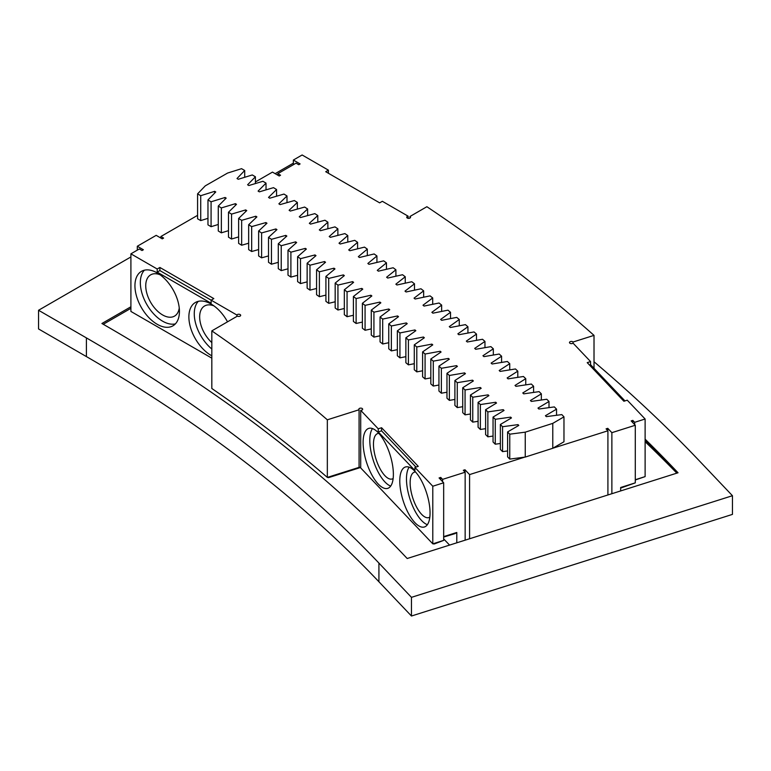 <?xml version="1.0" encoding="UTF-8"?>
<svg xmlns="http://www.w3.org/2000/svg" width="771" height="771" viewBox="0 0 771 771"><rect width="100%" height="100%" fill="white"/><g stroke="black" fill="none" stroke-linecap="round" stroke-linejoin="round"><path stroke-width="1.16" d="M205.279 185.85L227.609 173.051L241.574 168.676L244.706 170.497L237.005 178.525A1922.392 1109.883 180 0 1 238.268 179.267L252.3 174.95L255.413 176.79L247.607 184.78A1922.392 1109.883 180 0 1 248.85 185.532L262.94 181.281L266.024 183.132L258.102 191.092A1922.392 1109.883 180 0 1 259.355 191.844L273.493 187.652L276.558 189.521L268.53 197.434A1922.392 1109.883 180 0 1 269.763 198.205L283.969 194.07L286.995 195.95L278.871 203.833A1922.392 1109.883 180 0 1 280.085 204.604L294.349 200.547L297.355 202.436L289.115 210.281A1922.392 1109.883 180 0 1 290.32 211.061L304.632 207.062L307.619 208.97L299.264 216.776A1922.392 1109.883 180 0 1 300.468 217.557L314.838 213.625L317.797 215.543L309.335 223.32A1922.392 1109.883 180 0 1 310.53 224.101L324.948 220.236L327.877 222.173L319.31 229.903A1922.392 1109.883 180 0 1 320.495 230.693L334.971 226.886L337.871 228.833L329.207 236.533A1922.392 1109.883 180 0 1 330.374 237.323L344.897 233.594L347.779 235.55L339.009 243.202A1922.392 1109.883 180 0 1 340.165 244.002L354.737 240.34L357.59 242.306L348.704 249.929A1922.392 1109.883 180 0 1 349.861 250.729L364.481 247.125L367.304 249.11L358.332 256.685A1922.392 1109.883 180 0 1 359.469 257.495L374.137 253.958L376.932 255.962L367.854 263.489A1922.392 1109.883 180 0 1 368.972 264.308L383.698 260.839L386.464 262.853L377.279 270.342A1922.392 1109.883 180 0 1 378.397 271.161L393.162 267.759L395.899 269.783L386.618 277.232A1922.392 1109.883 180 0 1 387.717 278.061L402.529 274.727L405.247 276.76L395.86 284.171A1922.392 1109.883 180 0 1 396.949 285L411.81 281.733L414.49 283.786L405.006 291.139A1922.392 1109.883 180 0 1 406.086 291.978L420.985 288.788L423.645 290.84L414.046 298.165A1922.392 1109.883 180 0 1 415.126 299.003L430.064 295.871L432.695 297.943L423.009 305.22A1922.392 1109.883 180 0 1 424.069 306.068L439.056 303.003L441.648 305.094L431.866 312.322A1922.392 1109.883 180 0 1 432.907 313.171L447.941 310.173L450.515 312.274L440.626 319.464A1922.392 1109.883 180 0 1 441.658 320.312L456.731 317.392L459.275 319.502L449.281 326.644A1922.392 1109.883 180 0 1 450.312 327.502L465.424 324.639L467.93 326.759L457.849 333.862A1922.392 1109.883 180 0 1 458.861 334.72L474.011 331.935L476.497 334.065L466.32 341.11A1922.392 1109.883 180 0 1 467.322 341.987L482.501 339.269L484.959 341.408L474.695 348.405A1922.392 1109.883 180 0 1 475.668 349.282L490.896 346.632L493.324 348.791L482.945 355.749A1922.392 1109.883 180 0 1 483.928 356.626L499.184 354.043L501.584 356.202L491.127 363.112A1922.392 1109.883 180 0 1 492.081 363.999L507.376 361.483L509.737 363.661L499.194 370.523A1922.392 1109.883 180 0 1 500.138 371.41L515.462 368.962L517.794 371.15L507.145 377.963A1922.392 1109.883 180 0 1 508.089 378.86L523.442 376.489L525.755 378.677L515.018 385.442A1922.392 1109.883 180 0 1 515.934 386.338L531.325 384.035L533.599 386.242L522.777 392.959A1922.392 1109.883 180 0 1 523.682 393.856L539.102 391.629L541.348 393.846L530.419 400.515A1922.392 1109.883 180 0 1 531.325 401.412L546.784 399.253L549 401.479L537.985 408.09A1922.392 1109.883 180 0 1 538.871 409.006L554.349 406.915L556.537 409.15L545.434 415.714A1922.392 1109.883 180 0 1 546.302 416.629L561.818 414.605L563.967 416.851L552.778 423.366L525.253 432.165L509.756 434.179L507.597 431.933L518.787 425.428A1890.935 1091.726 180 0 0 518.016 424.638L502.557 426.72L500.369 424.484L511.462 417.93A1890.935 1091.726 180 0 0 510.691 417.14L495.261 419.299L493.045 417.072L504.051 410.461A1890.935 1091.726 180 0 0 503.261 409.68L487.86 411.907L485.614 409.69L496.524 403.031A1890.935 1091.726 180 0 0 495.734 402.25L480.362 404.553L478.087 402.346L488.91 395.639A1890.935 1091.726 180 0 0 488.101 394.858L472.758 397.229L470.455 395.031L481.181 388.276A1890.935 1091.726 180 0 0 480.372 387.505L465.058 389.943L462.725 387.755L473.365 380.951A1890.935 1091.726 180 0 0 472.536 380.18L457.261 382.686L454.9 380.508L465.443 373.656A1890.935 1091.726 180 0 0 464.605 372.894L449.368 375.467L446.968 373.309L457.415 366.408A1890.935 1091.726 180 0 0 456.567 365.647L441.369 368.287L438.94 366.138L449.3 359.19A1890.935 1091.726 180 0 0 448.443 358.428L433.273 361.146L430.825 358.997L441.079 352.01A1890.935 1091.726 180 0 0 440.212 351.258L425.081 354.034L422.604 351.904L432.762 344.868A1890.935 1091.726 180 0 0 431.885 344.117L416.793 346.969L414.287 344.849L424.349 337.756A1890.935 1091.726 180 0 0 423.462 337.014L408.408 339.934L405.874 337.823L415.839 330.692A1890.935 1091.726 180 0 0 414.943 329.949L399.927 332.947L397.364 330.846L407.233 323.666A1890.935 1091.726 180 0 0 406.327 322.933L391.36 325.988L388.757 323.907L398.53 316.679A1890.935 1091.726 180 0 0 397.614 315.946L382.686 319.069L380.055 316.997L389.731 309.73A1890.935 1091.726 180 0 0 388.806 309.007L373.925 312.197L371.265 310.135L380.845 302.82A1890.935 1091.726 180 0 0 379.901 302.097L365.069 305.364L362.38 303.311L371.853 295.958A1890.935 1091.726 180 0 0 370.909 295.235L356.115 298.57L353.397 296.527L362.775 289.135A1890.935 1091.726 180 0 0 361.821 288.421L347.066 291.814L344.329 289.79L353.61 282.35A1890.935 1091.726 180 0 0 352.636 281.637L337.939 285.097L335.173 283.092L344.338 275.604A1890.935 1091.726 180 0 0 343.365 274.9L328.706 278.427L325.911 276.432L334.98 268.906A1890.935 1091.726 180 0 0 333.997 268.202L319.387 271.797L316.573 269.811L325.535 262.246A1890.935 1091.726 180 0 0 324.543 261.552L309.981 265.214L307.137 263.239L315.994 255.635A1890.935 1091.726 180 0 0 314.992 254.941L300.488 258.671L297.616 256.714L306.366 249.062A1890.935 1091.726 180 0 0 305.355 248.378L290.898 252.175L287.997 250.228L296.652 242.537A1890.935 1091.726 180 0 0 295.63 241.853L281.222 245.718L278.292 243.781L286.851 236.061A1890.935 1091.726 180 0 0 285.81 235.377L271.459 239.309L268.51 237.381L276.953 229.623A1890.935 1091.726 180 0 0 275.902 228.948L261.61 232.938L258.632 231.03L266.968 223.233A1890.935 1091.726 180 0 0 265.918 222.559L251.674 226.616L248.667 224.718L256.897 216.882A1890.935 1091.726 180 0 0 255.837 216.217L241.651 220.342L238.624 218.463L246.749 210.579A1890.935 1091.726 180 0 0 245.67 209.924L231.541 214.107L228.486 212.247L236.504 204.334A1890.935 1091.726 180 0 0 235.425 203.679L221.354 207.919L218.27 206.069L226.173 198.128A1890.935 1091.726 180 0 0 225.084 197.472L211.081 201.79L207.968 199.949L215.764 191.96A1890.935 1091.726 180 0 0 214.666 191.324L200.72 195.699L197.578 193.868L205.279 185.85M255.413 181.956L272.462 172.106L279.208 176L280.557 175.219L277.859 173.658L296.064 163.153L298.753 164.715L300.102 163.934L293.365 160.04L302.126 154.981L328.417 170.16L328.417 173.273M160.898 238.075L160.898 236.514L197.578 215.34M207.968 218.328L200.72 220.602L197.578 218.781L197.578 193.868M408.138 218.318L408.138 216.188L382.349 201.298L379.65 202.85L325.719 171.711L328.417 170.16M408.138 216.188A1.908 1.099 0 0 0 406.731 217.249A1.908 1.099 0 0 0 408.64 218.357A1.908 1.099 0 0 0 410.538 217.249A1.908 1.099 0 0 0 409.979 216.478L426.883 206.715A2058.242 1188.313 180 0 1 594.017 335.375L573.065 342.016A1.908 1.099 0 0 0 570.916 341.476A1.908 1.099 0 0 0 569.49 342.536A1.908 1.099 0 0 0 570.877 343.596A1.908 1.099 0 0 0 573.026 343.114L590.567 361.58L587.223 362.64L623.893 401.248L627.237 400.188L645.115 419.01L634.668 422.315L632.827 420.388L631.16 420.918L635.285 425.255L611.875 432.666L607.75 428.329L606.083 428.859L607.914 430.787L552.903 448.202L563.967 441.764L563.967 416.851M244.706 177.291L244.706 170.497M211.823 330.884A1755.085 1013.287 180 0 1 327.338 419.81L327.338 477.413A1755.085 1013.287 180 0 0 211.823 388.488L211.823 330.884L237.41 316.11A1.908 1.099 0 0 0 239.492 316.341A1.908 1.099 0 0 0 240.668 315.329A1.908 1.099 0 0 0 239.01 314.24A1.908 1.099 0 0 0 236.919 315.04L211.119 300.15L213.818 298.589L159.886 267.46L159.886 270.573L211.119 300.15L211.119 303.263L157.197 272.124L159.886 270.573M211.823 358.149L130.906 311.436L130.906 253.832L157.197 269.012L159.886 267.46M130.906 253.832L139.329 248.975L142.028 250.527L143.377 249.746L137.305 246.248L156.185 235.348L162.247 238.856L163.597 238.075L160.898 236.514M207.968 199.949L207.968 224.853L211.081 226.693L211.081 201.79M218.27 224.477L211.081 226.693M218.27 206.069L218.27 230.982L221.354 232.832L221.354 207.919M228.486 230.674L221.354 232.832M228.486 212.247L228.486 237.15L231.541 239.02L231.541 214.107M238.624 236.919L231.541 239.02M238.624 218.463L238.624 243.366L241.651 245.245L241.651 220.342M248.667 243.212L241.651 245.245M248.667 224.718L248.667 249.631L251.674 251.519L251.674 226.616M258.632 249.544L251.674 251.519M258.632 231.03L258.632 255.943L261.61 257.842L261.61 232.938M268.51 255.924L261.61 257.842M268.51 237.381L268.51 262.294L271.459 264.212L271.459 239.309M278.292 262.342L271.459 264.212M278.292 243.781L278.292 268.694L281.222 270.621L281.222 245.718M287.997 268.809L281.222 270.621M287.997 250.228L287.997 275.131L290.898 277.078L290.898 252.175M297.616 275.314L290.898 277.078M297.616 256.714L297.616 281.617L300.488 283.583L300.488 258.671M307.137 281.868L300.488 283.583M307.137 263.239L307.137 288.152L309.981 290.127L309.981 265.214M316.573 288.47L309.981 290.127M316.573 269.811L316.573 294.724L319.387 296.71L319.387 271.797M325.911 295.1L319.387 296.71M325.911 276.432L325.911 301.336L328.706 303.34L328.706 278.427M335.173 301.779L328.706 303.34M335.173 283.092L335.173 307.995L337.939 310.009L337.939 285.097M344.329 308.506L337.939 310.009M344.329 289.79L344.329 314.693L347.066 316.717L347.066 291.814M353.397 315.262L347.066 316.717M353.397 296.527L353.397 321.44L356.115 323.473L356.115 298.57M362.38 322.066L356.115 323.473M362.38 303.311L362.38 328.224L365.069 330.267L365.069 305.364M371.265 328.909L365.069 330.267M371.265 310.135L371.265 335.048L373.925 337.11L373.925 312.197M380.055 335.79L373.925 337.11M380.055 316.997L380.055 341.91L382.686 343.982L382.686 319.069M388.757 342.71L382.686 343.982M388.757 323.907L388.757 348.81L391.36 350.892L391.36 325.988M397.364 349.668L391.36 350.892M397.364 330.846L397.364 355.759L399.927 357.85L399.927 332.947M405.874 356.665L399.927 357.85M405.874 337.823L405.874 362.736L408.408 364.847L408.408 339.934M414.287 363.7L408.408 364.847M414.287 344.849L414.287 369.752L416.793 371.873L416.793 346.969M422.604 370.784L416.793 371.873M422.604 351.904L422.604 376.817L425.081 378.947L425.081 354.034M430.825 377.886L425.081 378.947M430.825 358.997L430.825 383.91L433.273 386.049L433.273 361.146M438.94 385.037L433.273 386.049M438.94 366.138L438.94 391.042L441.369 393.2L441.369 368.287M446.968 392.227L441.369 393.2M446.968 373.309L446.968 398.212L449.368 400.38L449.368 375.467M454.9 399.445L449.368 400.38M454.9 380.508L454.9 405.421L457.261 407.599L457.261 382.686M462.725 406.702L457.261 407.599M462.725 387.755L462.725 412.658L465.058 414.846L465.058 389.943M470.455 413.988L465.058 414.846M470.455 395.031L470.455 419.935L472.758 422.132L472.758 397.229M478.087 421.313L472.758 422.132M478.087 402.346L478.087 427.25L480.362 429.457L480.362 404.553M485.614 428.676L480.362 429.457M485.614 409.69L485.614 434.593L487.86 436.82L487.86 411.907M493.045 436.068L487.86 436.82M493.045 417.072L493.045 441.976L495.261 444.202L495.261 419.299M500.369 443.489L495.261 444.202M500.369 424.484L500.369 449.397L502.557 451.633L502.557 426.72M507.597 450.948L502.557 451.633M507.597 431.933L507.597 456.837L509.756 459.092L509.756 434.179M525.253 432.165L525.253 457.068L509.756 459.092M524.646 457.155L469.578 474.589L464.99 469.761L463.323 470.291L465.154 472.218L442.583 479.369L440.752 477.432L439.075 477.962L443.662 482.791L432.791 486.231L414.914 467.409L414.914 470.522L378.243 431.914L378.243 428.801L360.703 410.336A1.908 1.099 0 0 0 362.649 409.237A1.908 1.099 0 0 0 360.751 408.129A1.908 1.099 0 0 0 358.843 409.237A1.908 1.099 0 0 0 359.074 409.758L327.338 419.81M378.243 428.801L381.587 427.741L418.258 466.349L414.914 467.409M200.72 220.602L200.72 195.699M214.666 191.324L214.666 193.087M225.084 197.472L225.084 199.217M235.425 203.679L235.425 205.394M245.67 209.924L245.67 211.62M255.837 216.217L255.837 217.894M265.918 222.559L265.918 224.216M275.902 228.948L275.902 230.577M285.81 235.377L285.81 236.996M295.63 241.853L295.63 243.453M305.355 248.378L305.355 249.949M314.992 254.941L314.992 256.502M324.543 261.552L324.543 263.094M333.997 268.202L333.997 269.725M343.365 274.9L343.365 276.404M352.636 281.637L352.636 283.13M361.821 288.421L361.821 289.886M370.909 295.235L370.909 296.69M379.901 302.097L379.901 303.543M388.806 309.007L388.806 310.434M397.614 315.946L397.614 317.363M406.327 322.933L406.327 324.331M414.943 329.949L414.943 331.337M423.462 337.014L423.462 338.382M431.885 344.117L431.885 345.475M440.212 351.258L440.212 352.598M448.443 358.428L448.443 359.758M456.567 365.647L456.567 366.967M464.605 372.894L464.605 374.205M472.536 380.18L472.536 381.481M480.372 387.505L480.372 388.786M488.101 394.858L488.101 396.14M495.734 402.25L495.734 403.522M503.261 409.68L503.261 410.933M510.691 417.14L510.691 418.383M518.016 424.638L518.016 425.871M525.253 457.068L552.778 448.279L552.778 423.366M556.537 415.29L556.537 409.15M549 407.637L549 401.479M541.348 400.014L541.348 393.846M533.599 392.42L533.599 386.242M525.755 384.874L525.755 378.677M517.794 377.356L517.794 371.15M509.737 369.878L509.737 363.661M501.584 362.437L501.584 356.202M493.324 355.036L493.324 348.791M484.959 347.663L484.959 341.408M476.497 340.339L476.497 334.065M467.93 333.053L467.93 326.759M459.275 325.805L459.275 319.502M450.515 318.596L450.515 312.274M441.648 311.426L441.648 305.094M432.695 304.304L432.695 297.943M423.645 297.22L423.645 290.84M414.49 290.175L414.49 283.786M405.247 283.179L405.247 276.76M395.899 276.22L395.899 269.783M386.464 269.301L386.464 262.853M376.932 262.439L376.932 255.962M367.304 255.606L367.304 249.11M357.59 248.831L357.59 242.306M347.779 242.084L347.779 235.55M337.871 235.396L337.871 228.833M327.877 228.756L327.877 222.173M317.797 222.154L317.797 215.543M307.619 215.601L307.619 208.97M297.355 209.095L297.355 202.436M286.995 202.638L286.995 195.95M276.558 196.229L276.558 189.521M266.024 189.868L266.024 183.132M255.413 183.556L255.413 176.79M469.578 538.765L469.578 474.589M607.914 494.963L607.914 430.787M607.75 430.613L607.75 428.329M611.875 432.666L611.875 493.71M635.285 425.255L635.285 482.858L620.655 487.494L620.655 490.934M632.827 422.672L632.827 420.388M634.668 424.609L634.668 422.315M635.285 479.726L645.115 476.613L645.115 419.01M590.567 361.58L590.567 364.693L589.497 365.03M624.963 400.91L590.567 364.693M573.065 343.153L573.065 342.016M594.017 368.326L594.017 335.375M409.979 218.029L409.979 216.478M293.365 164.715L293.365 160.04M277.859 175.219L277.859 173.658M359.074 409.758L359.074 467.361L327.338 477.413L328.571 477.625L360.703 467.448M359.074 467.361L360.703 467.226M432.791 486.231L432.791 543.834L360.703 467.93L360.703 410.336M414.914 471.303A31.457 12.355 -107.6 0 0 405.421 466.995A31.457 12.355 -107.6 0 0 403.146 500.716A31.457 12.355 -107.6 0 0 424.416 526.978A31.457 12.355 -107.6 0 0 429.187 503.453A31.457 12.355 -107.6 0 0 414.914 471.303M378.243 432.695A31.457 12.355 -107.6 0 0 368.75 428.387A31.457 12.355 -107.6 0 0 366.476 462.108A31.457 12.355 -107.6 0 0 387.746 488.371A31.457 12.355 -107.6 0 0 392.506 464.846A31.457 12.355 -107.6 0 0 378.243 432.695M381.587 427.741L381.587 430.854L378.243 431.914M415.983 467.072L381.587 430.854M443.662 540.394L434.304 543.96L432.791 543.834L443.662 540.394L443.662 482.791M440.752 479.726L440.752 477.432M442.583 481.653L442.583 479.369M456.798 542.813L456.798 532.472L443.662 536.626M465.154 540.163L465.154 472.218M464.99 472.045L464.99 469.761M137.305 246.248L137.305 250.141M236.919 316.389L236.919 315.04M157.197 269.012L157.197 272.124M157.197 272.905A31.457 18.167 60 0 1 177.744 300.632A31.457 18.167 60 0 1 172.926 325.834A31.457 18.167 60 0 1 141.459 307.677A31.457 18.167 60 0 1 141.459 271.344A31.457 18.167 60 0 1 157.197 272.905M211.823 355.807A31.457 18.167 60 0 1 190.707 328.138A31.457 18.167 60 0 1 195.391 302.483A31.457 18.167 60 0 1 211.119 304.044A31.457 18.167 60 0 1 227.512 321.825M449.57 545.097L443.662 538.881M620.655 488.091L635.285 482.858M645.115 476.613L635.285 479.967M409.16 467.168A31.457 12.355 -107.6 0 0 409.835 498.596A31.457 12.355 -107.6 0 0 427.365 524.685M372.489 428.56A31.457 12.355 -107.6 0 0 373.154 459.988A31.457 12.355 -107.6 0 0 390.695 486.077M456.798 532.472L454.957 533.648L443.662 537.059M175.383 323.878A31.457 18.167 60 0 1 146.856 304.564A31.457 18.167 60 0 1 144.389 270.197M211.823 349.012A31.457 18.167 60 0 1 198.32 301.326M415.54 471.977A23.834 9.358 -107.6 0 0 414.413 472.151A23.834 9.358 -107.6 0 0 412.687 497.7A23.834 9.358 -107.6 0 0 428.801 517.592A23.834 9.358 -107.6 0 0 429.823 517.09M378.869 433.369A23.834 9.358 -107.6 0 0 377.742 433.543A23.834 9.358 -107.6 0 0 376.017 459.092A23.834 9.358 -107.6 0 0 392.131 478.984A23.834 9.358 -107.6 0 0 393.152 478.483M179.248 307.995A23.834 13.762 60 0 1 174.506 316.12A23.834 13.762 60 0 1 150.673 302.357A23.834 13.762 60 0 1 150.673 274.842A23.834 13.762 60 0 1 160.079 274.784M211.823 342.594A23.834 13.762 60 0 1 204.594 305.971A23.834 13.762 60 0 1 214.01 305.923M130.906 306.771L101.917 323.502L106.639 326.229A1752.223 1011.639 180 0 1 403.994 555.13L407.204 558.512L678.037 472.768L674.827 469.385A2061.105 1189.971 180 0 0 645.115 439.162M594.017 361.753A2089.709 1206.48 180 0 1 699.904 461.444L732.45 495.714L411.463 597.342L378.918 563.071L378.918 581.758L411.463 616.019L411.463 597.342M293.365 163.153L275.16 173.658M130.906 256.945L38.55 310.27L86.41 337.9A1723.628 995.13 180 0 1 378.918 563.071M645.115 440.713A2061.105 1189.971 180 0 1 674.827 470.946L676.899 473.124M411.463 616.019L732.45 514.392L732.45 495.714M378.918 581.758A1723.628 995.13 180 0 0 86.41 356.587L38.55 328.947L38.55 310.27M103.266 324.283L130.906 308.323M645.115 441.696A2075.407 1198.221 180 0 1 676.832 473.143M674.827 470.946L674.827 469.385M86.41 356.587L86.41 337.9"/></g></svg>
